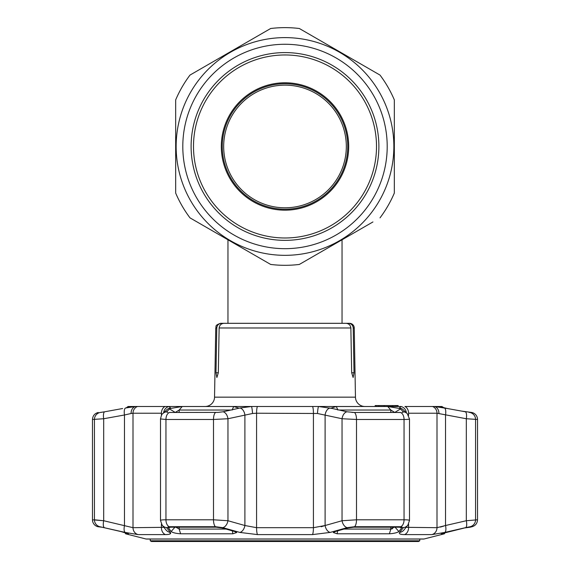 <?xml version="1.0" encoding="UTF-8"?>
<svg xmlns="http://www.w3.org/2000/svg" width="570" height="570" viewBox="0 0 570 570"><rect width="100%" height="100%" fill="white"/><g stroke="black" fill="none" stroke-linecap="round" stroke-linejoin="round"><path stroke-width="0.85" d="M346.325 146.476A61.325 61.325 0 0 0 285 85.151A61.325 61.325 0 0 0 223.675 146.476A61.325 61.325 0 0 0 285 207.793A61.325 61.325 0 0 0 346.325 146.476M347.75 146.476A62.75 62.75 0 0 0 285 83.726A62.75 62.75 0 0 0 222.25 146.476A62.75 62.75 0 0 0 285 209.219A62.75 62.75 0 0 0 347.75 146.476M372.923 221.958L299.328 264.444A118.838 118.838 0 0 1 270.672 264.444L189.995 217.868A118.838 118.838 0 0 1 175.667 193.052L175.667 99.9A118.838 118.838 0 0 1 189.995 75.076L270.672 28.5A118.838 118.838 0 0 1 299.328 28.5L380.005 75.076A118.838 118.838 0 0 1 394.333 99.9L394.333 193.052A118.838 118.838 0 0 1 380.005 217.868M201.466 224.494L254.726 255.239M176.144 146.476A108.856 108.856 0 0 0 285 255.332A108.856 108.856 0 0 0 393.856 146.476A108.856 108.856 0 0 0 285 37.613A108.856 108.856 0 0 0 176.144 146.476M182.799 146.476A102.201 102.201 0 0 1 285 44.268A102.201 102.201 0 0 1 387.201 146.476A102.201 102.201 0 0 1 285 248.677A102.201 102.201 0 0 1 182.799 146.476M191.114 146.476A93.886 93.886 0 0 1 285 52.59A93.886 93.886 0 0 1 378.886 146.476A93.886 93.886 0 0 1 285 240.355A93.886 93.886 0 0 1 191.114 146.476M192.696 73.516L189.995 75.076M368.534 68.45L315.274 37.706M306.432 32.597L299.328 28.5M221.303 146.476A63.698 63.698 0 0 1 285 82.778A63.698 63.698 0 0 1 348.697 146.476A63.698 63.698 0 0 1 285 210.173A63.698 63.698 0 0 1 221.303 146.476M376.506 146.476A91.506 91.506 0 0 1 285 237.982A91.506 91.506 0 0 1 193.494 146.476A91.506 91.506 0 0 1 285 54.969A91.506 91.506 0 0 1 376.506 146.476M364.964 406.495A9.505 9.505 0 0 1 355.459 397.155L354.248 327.978L353.222 327.978L354.02 372.744L353.115 377.497L351.683 372.744L354.02 372.744M205.036 406.495A9.505 9.505 0 0 0 214.541 397.155L355.459 397.155M215.98 372.744L218.317 372.744L216.885 377.497L215.98 372.744L216.778 327.978L215.752 327.978L214.541 397.155M218.317 372.744L219.137 327.978C219.536 325.078 221.21 323.518 224.153 323.311L345.847 323.311C348.797 323.518 350.464 325.078 350.863 327.978L351.683 372.744M342.007 323.311L349.495 323.311A4.752 4.752 0 0 1 354.248 327.978M382.791 405.548L375.302 405.548L382.791 405.548M398.152 406.495L398.152 405.548L384.038 405.548L384.038 406.495M384.059 405.548L384.059 406.495M392.388 405.548L392.388 406.495M379.257 405.548L384.365 405.548L384.365 406.495M378.295 405.548L375.167 405.548L379.043 405.548L378.295 405.548L378.295 406.495M216.778 327.978C217.12 325.114 218.73 323.56 221.609 323.311L227.993 323.311M215.752 327.978C216.721 326.589 213.95 325.627 220.505 323.311L221.609 323.311M342.043 239.785L342.043 323.311L348.391 323.311C351.27 323.56 352.88 325.121 353.222 327.978M230.843 323.311L339.157 323.311M375.167 405.548L375.167 406.495M376.357 405.548L376.357 406.495M397.418 405.548L397.418 406.495M396.585 405.548L396.585 406.495M395.445 405.548L395.445 406.495M120.868 531.546L128.45 533.791L125.571 533.791L145.963 538.992A1.902 1.902 0 0 0 146.433 539.049L423.567 539.049A1.902 1.902 0 0 0 424.037 538.992L444.429 533.791L441.444 533.748M444.429 533.791L444.985 532.587M392.231 533.563L395.231 533M344.016 529.074L390.828 529.074L394.725 526.822L398.893 531.539C397.098 532.743 393.927 533.499 389.396 533.791L337.155 533.791L333.308 532.537L335.295 531.539L347.907 527.955L353.799 527.193L399.549 527.193L401.693 527.955L398.893 531.539L401.693 527.955L401.152 527.328M168.848 527.328L168.307 527.955L171.107 531.539L168.285 527.585M125.571 533.791L125.015 532.587L123.797 532.266M105.222 527.913L103.07 527.435M102.735 527.371L120.812 531.539M101.652 527.193L97.848 526.709A7.132 7.132 0 0 1 92.475 519.797L103.683 520.731L94.442 519.797A7.132 7.061 90 0 0 99.757 526.709L97.848 526.709M403.368 527.67L399.641 532.423L403.396 527.642L400.731 526.709L354.512 526.709L347.223 527.642L330.165 532.423L312.481 534.596L257.519 534.596L239.835 532.423L222.777 527.642L215.489 526.709L169.269 526.709L166.604 527.642L170.359 532.423L166.604 527.642A7.132 6.854 -38.2 0 1 162.144 525.141L166.077 530.043A7.132 6.869 -39.4 0 0 170.359 532.423C171.349 533.819 169.739 534.539 165.528 534.596L168.171 534.446M169.903 534.012L170.387 532.466M169.518 412.473L218.118 412.395L169.518 412.473A7.132 4.41 90 0 0 165.948 419.47L160.505 418.943L160.505 520.474C160.597 520.032 162.414 519.812 165.948 519.797L213.501 519.797L227.957 520.731L244.901 525.519A7.132 4.482 -74.6 0 1 239.835 532.423L239.87 532.43M464.671 527.941L470.243 527.193L472.152 526.709L470.243 526.709L465.612 527.642L444.807 532.423L431.953 534.596L404.472 534.596C400.247 534.539 398.637 533.812 399.641 532.423L399.634 532.437M400.097 534.012L401.822 534.446M440.639 533.321L441.757 533.093M449.075 531.561L446.21 532.266M100.156 412.473L104.659 411.782A7.132 2.401 79.6 0 0 103.683 418.743L103.683 520.731L133.002 527.685L163.875 527.328M125.55 408.006L135.517 406.495L128.129 406.495L130.915 406.51L125.55 408.006A7.132 2.408 80 0 0 124.467 414.996L103.683 418.743L92.475 419.47L92.475 519.797M130.63 406.724L131.036 406.567M128.079 406.51L126.426 407.75M465.612 527.642A7.132 2.38 -103.2 0 0 466.317 520.731L466.317 418.743L477.525 419.47A7.132 7.132 0 0 0 471.789 412.481L461.607 411.098M318.537 406.495L312.588 406.495L318.537 406.495L332.46 408.519L331.384 408.027L336.336 406.51L387.75 406.51L399.919 408.519L399.385 408.006L400.945 406.495L318.537 406.495A7.132 0.77 93.7 0 0 317.469 413.492L256.578 413.222L252.531 413.492L227.957 418.743L213.501 419.47L165.948 419.47L165.948 519.797A7.132 4.41 -90 0 0 169.269 526.709M218.118 412.395L223.084 411.782L239.934 408.006L251.463 406.495L257.412 406.495L251.463 406.495A7.132 0.77 86.3 0 1 252.531 413.492M251.463 406.495L135.517 406.495A7.132 5.743 83.9 0 0 131.1 413.492L124.467 414.996L124.467 525.519A7.132 2.387 102.7 0 0 125.193 532.423L99.757 526.709M447.372 408.519L465.341 411.782A7.132 2.401 -79.6 0 1 466.317 418.743L436.998 413.222L408.576 413.222A7.132 5.451 -90 0 0 404.942 406.495L434.482 406.495L447.372 408.519L439.085 406.51L441.921 406.51L444.059 407.856M161.424 415.395L161.424 413.222A7.132 5.451 90 0 1 165.058 406.495L169.055 406.495L170.615 408.006L170.081 408.519L182.25 406.51L233.664 406.51L238.616 408.027L237.54 408.519M230.936 410.037L179.172 410.037L175.218 412.473M168.307 527.955L170.451 527.193L216.201 527.193L222.093 527.955L234.705 531.539L236.7 532.537L232.845 533.791L180.605 533.791C176.066 533.491 172.902 532.743 171.107 531.539L175.275 526.822L179.172 529.074L225.984 529.074M394.782 412.473L390.828 410.037L339.065 410.037M401.715 527.585L401.693 527.955M471.789 412.481L469.082 412.395M392.595 528.611L391.982 528.853M391.362 529.017L390.828 529.074L390.828 527.193M441.921 406.51L434.482 406.495A7.132 5.743 -83.9 0 1 438.9 413.492M438.964 406.567L439.37 406.724M406.125 527.328L436.998 527.685L445.533 525.519L445.533 414.996A7.132 2.408 -80 0 0 444.45 408.006M406.382 412.794A7.132 6.512 -99 0 0 400.945 406.495M403.396 527.642A7.132 6.854 38.2 0 0 407.856 525.141L409.495 520.474L409.495 418.957L407.286 413.692L403.339 409.837A7.132 6.926 133.6 0 0 399.385 408.006M407.286 413.692A7.132 6.918 134.9 0 0 403.432 411.782L399.919 408.519M402.178 412.395L403.346 411.683M394.725 412.473L400.532 408.897M332.46 408.519L346.916 411.782L354.376 412.481L351.882 412.395M400.482 412.473L354.362 412.473L400.482 412.473A7.132 4.41 90 0 1 404.052 419.47L356.499 419.47L342.043 418.743L317.469 413.492M402.199 412.395L403.311 412.117M409.274 418.743C410.058 419.214 408.312 419.456 404.052 419.47L404.052 519.797C408.312 519.819 410.051 520.132 409.274 520.731M346.916 411.782A7.132 4.517 102.7 0 0 342.043 418.743L342.043 520.731L356.499 519.797L404.052 519.797A7.132 4.41 -90 0 1 400.731 526.709M330.066 408.006A7.132 4.524 102.2 0 0 325.099 414.996L325.099 525.519L321.166 526.773M312.481 534.596A7.132 1.254 -90 0 0 313.422 527.685L313.422 413.222A7.132 1.254 90 0 0 312.588 406.495L257.412 406.495A7.132 1.254 90 0 0 256.578 413.222L256.578 527.685L313.422 527.685L325.099 525.519L342.043 520.731A7.132 4.474 -106.1 0 0 347.223 527.642M239.934 408.006A7.132 4.524 77.8 0 1 244.901 414.996L244.901 525.519L256.578 527.685A7.132 1.254 -90 0 0 257.519 534.596M223.084 411.782A7.132 4.517 77.3 0 1 227.957 418.743L227.957 520.731A7.132 4.474 -73.9 0 1 222.777 527.642M170.081 408.519L166.654 411.683L167.822 412.395M166.654 411.683L166.689 412.117M170.615 408.006A7.132 6.926 -133.6 0 0 166.661 409.837L162.714 413.692A7.132 6.918 -134.9 0 1 166.568 411.782L167.801 412.395M169.468 408.897L175.275 412.473M105.208 411.683L122.628 408.519M102.5 412.153L100.918 412.395M137.47 406.495A7.132 6.705 90 0 0 133.002 413.222L131.1 413.492M169.055 406.495A7.132 6.512 99 0 0 163.618 412.794M444.807 532.423A7.132 2.387 -102.7 0 0 445.533 525.519L466.317 520.731L477.525 519.797C477.304 523.324 475.515 525.625 472.152 526.709M443.659 526.131L440.396 527.086M161.424 413.222L133.002 413.222L133.002 527.685A7.132 6.705 90 0 0 138.047 534.596L125.193 532.423M103.683 520.731A7.132 2.38 103.2 0 0 104.388 527.642M399.641 532.423A7.132 6.869 39.4 0 0 403.923 530.043L407.856 525.141M330.165 532.423A7.132 4.482 -105.4 0 1 325.099 525.519M441.615 533.648L464.6 527.955M419.762 540.788L418.53 541.5L151.47 541.5L150.238 540.788L419.762 540.788L419.762 539.049M350.863 327.978L219.137 327.978M138.047 534.596L165.528 534.596A7.132 5.451 90 0 1 161.424 527.685L161.424 524.051M94.442 519.797L94.442 419.47A7.132 7.061 90 0 1 100.121 412.481M470.243 526.709A7.132 7.061 -90 0 0 475.558 519.797L475.558 419.47A7.132 7.061 -90 0 0 469.88 412.481M232.125 410.037L233.664 406.51M182.25 406.51L179.172 410.037L179.172 412.473M179.172 527.193L179.172 529.074L180.605 533.791M232.845 533.791L232.403 530.891M390.828 412.473L390.828 410.037L387.75 406.51M336.336 406.51L337.875 410.037M389.396 533.791L390.828 529.074M337.597 530.891L337.155 533.791M431.953 534.596A7.132 6.705 -90 0 0 436.998 527.685L436.998 413.222A7.132 6.705 -90 0 0 432.53 406.495M354.376 412.481A7.132 2.651 90 0 1 356.499 419.47L356.499 519.797A7.132 2.651 -90 0 1 354.512 526.709M215.624 412.481A7.132 2.651 90 0 0 213.501 419.47L213.501 519.797A7.132 2.651 -90 0 0 215.489 526.709M408.576 413.222L408.576 415.395M408.576 524.051L408.576 527.685A7.132 5.451 -90 0 1 404.472 534.596M133.002 527.685L133.002 430.264M145.963 538.992L424.037 538.992M227.957 323.311L227.957 239.785M392.595 406.495L392.595 405.548M379.043 406.495L379.043 405.548M92.475 419.47C92.732 415.786 94.641 413.457 98.211 412.481M162.714 413.692C162.087 413.606 161.346 415.359 160.505 418.943M477.525 419.47L477.525 519.797M162.144 525.141L160.505 520.474M150.238 540.788L150.238 539.049"/></g></svg>
